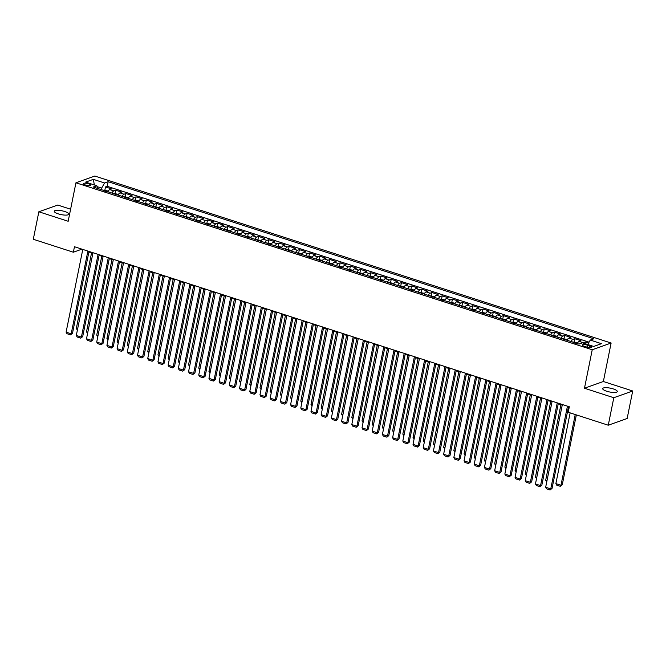<?xml version="1.0" encoding="UTF-8"?>
<svg xmlns="http://www.w3.org/2000/svg" width="666" height="666" viewBox="0 0 666 666"><rect width="100%" height="100%" fill="white"/><g stroke="black" fill="none" stroke-linecap="round" stroke-linejoin="round"><path stroke-width="1" d="M58.283 213.869A7.443 1.948 11.4 0 0 68.848 214.177A7.443 1.948 11.4 0 0 64.818 211.538A7.443 1.948 11.4 0 0 54.262 211.239A7.443 1.948 11.4 0 0 58.283 213.869M606.718 391.233A7.443 1.948 11.4 0 0 617.282 391.541A7.443 1.948 11.4 0 0 613.253 388.911A7.443 1.948 11.4 0 0 602.697 388.603A7.443 1.948 11.4 0 0 606.718 391.233M85.373 184.973A3.721 0.974 11.4 0 0 90.659 185.123A3.721 0.974 11.4 0 0 88.645 183.808A3.721 0.974 11.4 0 0 83.367 183.649A3.721 0.974 11.4 0 0 85.373 184.973M70.613 209.216L57.734 205.053L38.844 211.78L33.3 239.269L73.352 252.223L81.011 249.492L82.659 250.025M611.122 343.023L94.83 176.049L75.941 182.784L592.232 349.758L611.122 343.023L603.363 381.51L584.473 388.236L613.802 397.727L632.7 390.992L603.363 381.51M632.7 390.992L627.156 418.481L608.266 425.216L613.802 397.727M588.494 343.14L585.064 342.033L584.756 343.556M577.214 343.548A4.645 1.79 -72.1 0 1 579.12 341.375L580.985 340.709L574.858 338.728L574.225 341.899M567.016 340.243A4.645 1.79 107.9 0 1 568.914 338.078L570.779 337.412L564.66 335.431L564.019 338.594M556.809 336.946A4.645 1.79 107.9 0 1 558.716 334.773L560.572 334.116L554.453 332.134L553.812 335.298M546.603 333.649A4.645 1.79 107.9 0 1 548.509 331.477L550.374 330.811L544.247 328.829L543.614 332.001M536.405 330.344A4.645 1.79 107.9 0 1 538.303 328.18L540.168 327.514L534.049 325.532L533.408 328.696M526.198 327.048A4.645 1.79 107.9 0 1 528.105 324.875L529.97 324.209L523.842 322.236L523.21 325.399M515.992 323.751A4.645 1.79 107.9 0 1 517.898 321.578L519.763 320.912L513.644 318.931L513.003 322.094M505.794 320.446A4.645 1.79 107.9 0 1 507.692 318.273L509.557 317.615L503.438 315.634L502.797 318.798M495.587 317.149A4.645 1.79 107.9 0 1 497.494 314.976L499.358 314.31L493.231 312.329L492.599 315.501M485.381 313.844A4.645 1.79 107.9 0 1 487.287 311.68L489.152 311.014L483.033 309.032L482.392 312.196M475.183 310.547A4.645 1.79 107.9 0 1 477.081 308.375L478.946 307.717L472.827 305.736L472.186 308.899M464.976 307.251A4.645 1.79 107.9 0 1 466.883 305.078L468.747 304.412L462.62 302.431L461.988 305.602M454.778 303.946A4.645 1.79 107.9 0 1 456.676 301.781L458.541 301.115L452.422 299.134L451.781 302.297M444.572 300.649A4.645 1.79 107.9 0 1 446.478 298.476L448.335 297.81L442.216 295.837L441.575 299.001M434.365 297.352A4.645 1.79 107.9 0 1 436.272 295.18L438.136 294.514L432.009 292.532L431.377 295.696M424.167 294.047A4.645 1.79 107.9 0 1 426.065 291.875L427.93 291.217L421.811 289.235L421.17 292.399M413.961 290.751A4.645 1.79 107.9 0 1 415.867 288.578L417.732 287.912L411.605 285.93L410.972 289.102M403.754 287.446A4.645 1.79 107.9 0 1 405.661 285.281L407.525 284.615L401.407 282.634L400.765 285.797M393.556 284.149A4.645 1.79 107.9 0 1 395.454 281.976L397.319 281.31L391.2 279.337L390.559 282.501M383.35 280.852A4.645 1.79 107.9 0 1 385.256 278.679L387.121 278.013L380.994 276.032L380.361 279.196M373.143 277.547A4.645 1.79 107.9 0 1 375.05 275.383L376.914 274.717L370.796 272.735L370.154 275.899M362.945 274.25A4.645 1.79 107.9 0 1 364.843 272.078L366.708 271.412L360.589 269.439L359.948 272.602M352.739 270.954A4.645 1.79 107.9 0 1 354.645 268.781L356.51 268.115L350.383 266.134L349.75 269.297M342.54 267.649A4.645 1.79 107.9 0 1 344.439 265.476L346.303 264.818L340.184 262.837L339.543 266M332.334 264.352A4.645 1.79 107.9 0 1 334.24 262.179L336.097 261.513L329.978 259.532L329.337 262.704M322.128 261.047A4.645 1.79 107.9 0 1 324.034 258.883L325.899 258.217L319.772 256.235L319.139 259.399M311.929 257.75A4.645 1.79 107.9 0 1 313.828 255.578L315.692 254.911L309.573 252.938L308.932 256.102M301.723 254.454A4.645 1.79 107.9 0 1 303.629 252.281L305.494 251.615L299.367 249.633L298.726 252.797M291.517 251.149A4.645 1.79 107.9 0 1 293.423 248.984L295.288 248.318L289.169 246.337L288.528 249.5M281.318 247.852A4.645 1.79 107.9 0 1 283.216 245.679L285.081 245.013L278.962 243.04L278.321 246.204M271.112 244.555A4.645 1.79 107.9 0 1 273.018 242.382L274.883 241.716L268.756 239.735L268.123 242.899M260.905 241.25A4.645 1.79 107.9 0 1 262.812 239.077L264.677 238.42L258.558 236.438L257.917 239.602M250.707 237.953A4.645 1.79 107.9 0 1 252.605 235.781L254.47 235.115L248.351 233.133L247.71 236.305M240.501 234.648A4.645 1.79 107.9 0 1 242.407 232.484L244.272 231.818L238.145 229.837L237.512 233M230.303 231.352A4.645 1.79 107.9 0 1 232.201 229.179L234.066 228.513L227.947 226.54L227.306 229.703M220.096 228.055A4.645 1.79 107.9 0 1 222.003 225.882L223.859 225.216L217.74 223.235L217.099 226.398M209.89 224.75A4.645 1.79 107.9 0 1 211.796 222.577L213.661 221.92L207.534 219.938L206.901 223.102M199.692 221.453A4.645 1.79 107.9 0 1 201.59 219.28L203.455 218.615L197.336 216.641L196.695 219.805M189.485 218.157A4.645 1.79 107.9 0 1 191.392 215.984L193.257 215.318L187.129 213.336L186.488 216.5M179.279 214.852A4.645 1.79 107.9 0 1 181.185 212.679L183.05 212.021L176.931 210.04L176.29 213.203M169.081 211.555A4.645 1.79 107.9 0 1 170.979 209.382L172.844 208.716L166.725 206.735L166.084 209.907M158.874 208.25A4.645 1.79 107.9 0 1 160.781 206.085L162.646 205.419L156.518 203.438L155.886 206.602M148.668 204.953A4.645 1.79 107.9 0 1 150.574 202.78L152.439 202.114L146.32 200.141L145.679 203.305M138.47 201.656A4.645 1.79 107.9 0 1 140.368 199.484L142.233 198.818L136.114 196.836L135.473 200M128.263 198.351A4.645 1.79 107.9 0 1 130.17 196.179L132.035 195.521L125.907 193.54L125.275 196.703M118.065 195.055A4.645 1.79 107.9 0 1 119.963 192.882L121.828 192.216L115.709 190.235L115.068 193.406M608.266 425.216L568.215 412.262L569.322 406.768L74.459 246.728L73.352 252.223M589.685 345.879L587.437 345.155A3.605 0.941 11.4 0 0 582.325 345.005A3.605 0.941 11.4 0 0 584.273 346.278L586.521 347.003A3.605 0.941 11.4 0 0 591.633 347.153A3.605 0.941 11.4 0 0 589.685 345.879L589.343 347.577M97.661 188.453L96.811 185.747L93.232 187.021L578.92 344.097L582.492 342.824L593.714 346.453L601.481 343.689L590.251 340.06L593.831 338.786L108.142 181.71L104.57 182.984L101.64 188.112L97.086 186.638M96.811 185.747L85.581 182.118L93.348 179.354L104.57 182.984M582.792 342.915A4.645 1.79 -72.1 0 1 583.2 342.699L585.064 342.033M589.052 342.158L107.218 186.33L105.503 186.938L104.862 190.101M107.859 191.75A4.645 1.79 107.9 0 1 109.765 189.585L111.622 188.919L105.503 186.938M111.938 193.073A4.645 1.79 -72.1 0 1 113.844 190.901L115.709 190.235M122.144 196.37A4.645 1.79 -72.1 0 1 124.043 194.206L125.907 193.54M132.343 199.675A4.645 1.79 -72.1 0 1 134.249 197.502L136.114 196.836M142.549 202.972A4.645 1.79 -72.1 0 1 144.455 200.799L146.32 200.141M152.755 206.277A4.645 1.79 -72.1 0 1 154.654 204.104L156.518 203.438M162.954 209.574A4.645 1.79 -72.1 0 1 164.86 207.401L166.725 206.735M173.16 212.87A4.645 1.79 -72.1 0 1 175.066 210.706L176.931 210.04M183.366 216.175A4.645 1.79 -72.1 0 1 185.265 214.002L187.129 213.336M193.565 219.472A4.645 1.79 -72.1 0 1 195.471 217.299L197.336 216.641M203.771 222.769A4.645 1.79 -72.1 0 1 205.677 220.604L207.534 219.938M213.977 226.074A4.645 1.79 -72.1 0 1 215.876 223.901L217.74 223.235M224.176 229.37A4.645 1.79 -72.1 0 1 226.082 227.198L227.947 226.54M234.382 232.675A4.645 1.79 -72.1 0 1 236.28 230.503L238.145 229.837M244.58 235.972A4.645 1.79 -72.1 0 1 246.487 233.799L248.351 233.133M254.787 239.269A4.645 1.79 -72.1 0 1 256.693 237.104L258.558 236.438M264.993 242.574A4.645 1.79 -72.1 0 1 266.891 240.401L268.756 239.735M275.191 245.871A4.645 1.79 -72.1 0 1 277.098 243.698L278.962 243.04M285.398 249.167A4.645 1.79 -72.1 0 1 287.304 247.003L289.169 246.337M295.604 252.472A4.645 1.79 -72.1 0 1 297.502 250.299L299.367 249.633M305.802 255.769A4.645 1.79 -72.1 0 1 307.709 253.596L309.573 252.938M316.009 259.074A4.645 1.79 -72.1 0 1 317.915 256.901L319.772 256.235M326.215 262.371A4.645 1.79 -72.1 0 1 328.113 260.198L329.978 259.532M336.413 265.667A4.645 1.79 -72.1 0 1 338.32 263.503L340.184 262.837M346.62 268.972A4.645 1.79 -72.1 0 1 348.518 266.8L350.383 266.134M356.818 272.269A4.645 1.79 -72.1 0 1 358.724 270.096L360.589 269.439M367.024 275.566A4.645 1.79 -72.1 0 1 368.931 273.401L370.796 272.735M377.231 278.871A4.645 1.79 -72.1 0 1 379.129 276.698L380.994 276.032M387.429 282.168A4.645 1.79 -72.1 0 1 389.335 279.995L391.2 279.337M397.635 285.473A4.645 1.79 -72.1 0 1 399.542 283.3L401.407 282.634M407.842 288.769A4.645 1.79 -72.1 0 1 409.74 286.596L411.605 285.93M418.04 292.066A4.645 1.79 -72.1 0 1 419.946 289.901L421.811 289.235M428.246 295.371A4.645 1.79 -72.1 0 1 430.153 293.198L432.009 292.532M438.453 298.668A4.645 1.79 -72.1 0 1 440.351 296.495L442.216 295.837M448.651 301.964A4.645 1.79 -72.1 0 1 450.557 299.8L452.422 299.134M458.857 305.269A4.645 1.79 -72.1 0 1 460.755 303.097L462.62 302.431M469.055 308.566A4.645 1.79 -72.1 0 1 470.962 306.393L472.827 305.736M479.262 311.871A4.645 1.79 -72.1 0 1 481.168 309.698L483.033 309.032M489.468 315.168A4.645 1.79 -72.1 0 1 491.366 312.995L493.231 312.329M499.667 318.465A4.645 1.79 -72.1 0 1 501.573 316.3L503.438 315.634M509.873 321.77A4.645 1.79 -72.1 0 1 511.779 319.597L513.644 318.931M520.079 325.066A4.645 1.79 -72.1 0 1 521.977 322.893L523.842 322.236M530.278 328.363A4.645 1.79 -72.1 0 1 532.184 326.198L534.049 325.532M540.484 331.668A4.645 1.79 -72.1 0 1 542.39 329.495L544.247 328.829M550.69 334.965A4.645 1.79 -72.1 0 1 552.589 332.792L554.453 332.134M560.889 338.27A4.645 1.79 -72.1 0 1 562.795 336.097L564.66 335.431M571.095 341.566A4.645 1.79 -72.1 0 1 572.993 339.394L574.858 338.728M38.844 211.78L68.173 221.27L75.941 182.784M584.473 388.236L592.232 349.758M88.878 252.039L92.865 253.33M99.076 255.336L103.072 256.626M109.282 258.633L113.27 259.923M119.489 261.938L123.476 263.228M129.687 265.235L133.683 266.525M139.893 268.54L143.881 269.83M150.1 271.836L154.087 273.127M160.298 275.133L164.286 276.423M170.504 278.438L174.492 279.728M180.702 281.735L184.698 283.025M190.909 285.04L194.897 286.322M201.115 288.336L205.103 289.627M211.313 291.633L215.309 292.923M221.52 294.938L225.508 296.228M231.726 298.235L235.714 299.525M241.925 301.531L245.92 302.822M252.131 304.837L256.119 306.127M262.337 308.133L266.325 309.424M272.536 311.438L276.523 312.72M282.742 314.735L286.73 316.025M292.948 318.032L296.936 319.322M303.147 321.337L307.134 322.627M313.353 324.633L317.341 325.924M323.551 327.93L327.547 329.22M333.758 331.235L337.745 332.525M343.964 334.532L347.952 335.822M354.162 337.837L358.158 339.127M364.369 341.134L368.356 342.424M374.575 344.43L378.563 345.721M384.773 347.735L388.761 349.026M394.98 351.032L398.967 352.322M405.186 354.329L409.174 355.619M415.384 357.634L419.372 358.924M425.591 360.93L429.578 362.221M435.789 364.235L439.785 365.526M445.995 367.532L449.983 368.822M456.202 370.829L460.189 372.119M466.4 374.134L470.396 375.424M476.606 377.431L480.594 378.721M486.813 380.727L490.8 382.018M497.011 384.032L500.998 385.323M507.217 387.329L511.205 388.619M517.424 390.634L521.411 391.924M527.622 393.931L531.61 395.221M537.828 397.227L541.816 398.518M548.026 400.532L552.022 401.823M558.233 403.829L562.221 405.119M568.439 407.126L569.197 407.376M101.332 189.644L101.64 188.112M81.127 248.884L81.011 249.492M587.712 344.513L590.251 340.06M107.218 186.33L108.142 181.71M93.348 179.354L94.347 184.957M567.449 406.16L550.765 488.902L552.039 488.444L568.556 406.518M562.345 404.512L545.662 487.254L550.765 488.902L550.091 489.951L546.52 488.794L545.662 487.254M552.039 488.444L550.091 489.951M575.241 414.535L560.98 485.264L555.877 483.616L570.138 412.887M562.254 484.806L560.306 486.313L560.98 485.264L562.254 484.806L576.348 414.893M560.306 486.313L556.734 485.156L555.877 483.616M557.242 402.863L540.559 485.606L541.841 485.148L558.358 403.221M552.139 401.207L535.456 483.957L540.559 485.606L539.893 486.646L536.321 485.497L535.456 483.957M541.841 485.148L539.893 486.646M547.044 399.558L530.361 482.301L531.635 481.851L548.151 399.916M541.941 397.91L525.258 480.652L530.361 482.301L529.686 483.35L526.115 482.192L525.258 480.652M531.635 481.851L529.686 483.35M536.838 396.262L520.154 479.004L521.428 478.546L537.953 396.62M531.734 394.613L515.051 477.356L520.154 479.004L519.48 480.053L515.909 478.896L515.051 477.356M521.428 478.546L519.48 480.053M526.631 392.957L509.948 475.707L511.23 475.249L527.747 393.323M521.536 391.308L504.845 474.05L509.948 475.707L509.282 476.748L505.71 475.591L504.845 474.05M511.23 475.249L509.282 476.748M577.613 342.848L572.602 341.924A3.08 1.19 107.9 0 0 572.444 342.008M546.977 480.735L545.67 480.311L560.922 404.695M575.357 343.215L574.134 342.824M546.736 481.918L545.67 480.311M567.407 339.552L562.404 338.628A3.08 1.19 107.9 0 0 562.246 338.703M536.771 477.439L535.464 477.014L550.715 401.398M565.151 339.918L563.927 339.527M536.53 478.621L535.464 477.014M557.209 336.247L552.197 335.323A3.08 1.19 107.9 0 0 552.039 335.406M526.573 474.134L525.266 473.717L540.509 398.101M554.953 336.621L553.729 336.222M526.331 475.324L525.266 473.717M547.002 332.95L541.991 332.026A3.08 1.19 107.9 0 0 541.833 332.101M516.366 470.837L515.059 470.412L530.311 394.796M544.746 333.316L543.523 332.925M516.125 472.019L515.059 470.412M516.433 389.66L499.75 472.402L501.023 471.953L517.54 390.018M511.33 388.012L494.647 470.754L499.75 472.402L499.075 473.451L495.504 472.294L494.647 470.754M501.023 471.953L499.075 473.451M536.796 329.653L531.793 328.721A3.08 1.19 107.9 0 0 531.635 328.804M506.16 467.54L504.861 467.116L520.104 391.5M534.54 330.02L533.316 329.62M505.927 468.722L504.861 467.116M506.227 386.363L489.543 469.105L490.817 468.648L507.342 386.721M501.123 384.715L484.44 467.457L489.543 469.105L488.869 470.146L485.298 468.997L484.44 467.457M490.817 468.648L488.869 470.146M526.598 326.348L521.586 325.424A3.08 1.19 107.9 0 0 521.428 325.507M495.962 464.235L494.655 463.811L509.898 388.195M524.342 326.723L523.118 326.323M495.72 465.426L494.655 463.811M496.02 383.058L479.337 465.8L480.619 465.351L497.136 383.425M490.925 381.41L474.242 464.152L479.337 465.8L478.671 466.849L475.099 465.692L474.242 464.152M480.619 465.351L478.671 466.849M516.391 323.052L511.38 322.128A3.08 1.19 107.9 0 0 511.222 322.202M485.755 460.939L484.448 460.514L499.7 384.898M514.135 323.418L512.912 323.027M485.514 462.121L484.448 460.514M485.822 379.762L469.139 462.504L470.412 462.046L486.929 380.12M480.719 378.113L464.036 460.855L469.139 462.504L468.464 463.553L464.893 462.395L464.036 460.855M470.412 462.046L468.464 463.553M506.193 319.747L501.182 318.823A3.08 1.19 107.9 0 0 501.023 318.906M475.549 457.634L474.25 457.217L489.493 381.601M503.929 320.121L502.705 319.722M475.316 458.824L474.25 457.217M475.616 376.465L458.932 459.207L460.206 458.749L476.731 376.823M470.512 374.808L453.829 457.55L458.932 459.207L458.266 460.248L454.695 459.099L453.829 457.55M460.206 458.749L458.266 460.248M495.987 316.45L490.975 315.526A3.08 1.19 107.9 0 0 490.817 315.609M465.351 454.337L464.044 453.912L479.287 378.296M493.731 316.816L492.507 316.425M465.109 455.519L464.044 453.912M465.409 373.16L448.726 455.902L450.008 455.452L466.525 373.518M460.314 371.511L443.631 454.254L448.726 455.902L448.06 456.951L444.488 455.794L443.631 454.254M450.008 455.452L448.06 456.951M485.78 313.153L480.777 312.229A3.08 1.19 107.9 0 0 480.619 312.304M455.144 451.04L453.837 450.616L469.089 375M483.524 313.52L482.301 313.128M454.903 452.222L453.837 450.616M455.211 369.863L438.528 452.605L439.801 452.147L456.318 370.221M450.108 368.215L433.424 450.957L438.528 452.605L437.853 453.646L434.282 452.497L433.424 450.957M439.801 452.147L437.853 453.646M475.582 309.848L470.571 308.924A3.08 1.19 107.9 0 0 470.412 309.007M444.938 447.735L443.639 447.319L458.882 371.703M473.326 310.223L472.094 309.823M444.705 448.926L443.639 447.319M445.005 366.558L428.321 449.309L429.595 448.851L446.12 366.924M439.901 364.91L423.218 447.652L428.321 449.309L427.655 450.349L424.084 449.192L423.218 447.652M429.595 448.851L427.655 450.349M465.376 306.551L460.364 305.627A3.08 1.19 107.9 0 0 460.206 305.702M434.74 444.438L433.433 444.014L448.684 368.398M463.12 306.918L461.896 306.526M434.498 445.621L433.433 444.014M455.169 303.255L450.166 302.322A3.08 1.19 107.9 0 0 450.008 302.406M424.533 441.142L423.226 440.717L438.478 365.101M452.913 303.621L451.69 303.221M424.292 442.324L423.226 440.717M444.971 299.95L439.96 299.026A3.08 1.19 107.9 0 0 439.801 299.109M414.335 437.837L413.028 437.412L428.271 361.796M442.715 300.324L441.491 299.925M414.094 439.019L413.028 437.412M434.806 363.261L418.123 446.004L419.397 445.554L435.914 363.619M429.703 361.613L413.02 444.355L418.123 446.004L417.449 447.053L413.877 445.895L413.02 444.355M419.397 445.554L417.449 447.053M424.6 359.965L407.917 442.707L409.19 442.249L425.716 360.323M419.497 358.316L402.813 441.058L407.917 442.707L407.242 443.747L403.671 442.599L402.813 441.058M409.19 442.249L407.242 443.747M414.394 356.66L397.71 439.402L398.992 438.952L415.509 357.026M409.29 355.011L392.607 437.753L397.71 439.402L397.044 440.451L393.473 439.294L392.607 437.753M398.992 438.952L397.044 440.451M434.765 296.653L429.753 295.729A3.08 1.19 107.9 0 0 429.595 295.804M404.129 434.54L402.822 434.115L418.073 358.499M432.509 297.019L431.285 296.628M403.887 435.722L402.822 434.115M404.195 353.363L387.512 436.105L388.786 435.647L405.303 353.721M399.092 351.715L382.409 434.457L387.512 436.105L386.838 437.154L383.266 435.997L382.409 434.457M388.786 435.647L386.838 437.154M424.558 293.348L419.555 292.424A3.08 1.19 107.9 0 0 419.397 292.507M393.922 431.235L392.624 430.819L407.867 355.203M422.302 293.723L421.079 293.323M393.689 432.425L392.624 430.819M393.989 350.066L377.306 432.808L378.579 432.351L395.105 350.424M388.886 348.41L372.202 431.152L377.306 432.808L376.631 433.849L373.06 432.7L372.202 431.152M378.579 432.351L376.631 433.849M414.36 290.051L409.349 289.127A3.08 1.19 107.9 0 0 409.19 289.202M383.724 427.938L382.417 427.514L397.66 351.898M412.104 290.418L410.88 290.026M383.483 429.12L382.417 427.514M383.783 346.761L367.099 429.503L368.381 429.054L384.898 347.119M378.688 345.113L362.004 427.855L367.099 429.503L366.433 430.552L362.862 429.395L362.004 427.855M368.381 429.054L366.433 430.552M404.154 286.755L399.142 285.831A3.08 1.19 107.9 0 0 398.984 285.905M373.518 424.642L372.211 424.217L387.462 348.601M401.898 287.121L400.674 286.73M373.276 425.824L372.211 424.217M373.584 343.465L356.901 426.207L358.175 425.749L374.692 343.822M368.481 341.816L351.798 424.558L356.901 426.207L356.227 427.247L352.655 426.098L351.798 424.558M358.175 425.749L356.227 427.247M393.956 283.45L388.944 282.526A3.08 1.19 107.9 0 0 388.786 282.609M363.311 421.337L362.013 420.92L377.256 345.304M391.691 283.824L390.467 283.425M363.078 422.527L362.013 420.92M363.378 340.16L346.695 422.91L347.968 422.452L364.493 340.526M358.275 338.511L341.591 421.253L346.695 422.91L346.029 423.951L342.457 422.793L341.591 421.253M347.968 422.452L346.029 423.951M383.749 280.153L378.738 279.229A3.08 1.19 107.9 0 0 378.579 279.304M353.113 418.04L351.806 417.615L367.049 341.999M381.493 280.519L380.269 280.128M352.872 419.222L351.806 417.615M353.171 336.863L336.488 419.605L337.77 419.155L354.287 337.221M348.077 335.214L331.393 417.957L336.488 419.605L335.822 420.654L332.251 419.497L331.393 417.957M337.77 419.155L335.822 420.654M373.543 276.856L368.539 275.924A3.08 1.19 107.9 0 0 368.373 276.007M342.907 414.735L341.6 414.319L356.851 338.703M371.287 277.223L370.063 276.823M342.665 415.925L341.6 414.319M342.973 333.566L326.29 416.308L327.564 415.85L344.081 333.924M337.87 331.909L321.187 414.66L326.29 416.308L325.616 417.349L322.044 416.2L321.187 414.66M327.564 415.85L325.616 417.349M363.345 273.551L358.333 272.627A3.08 1.19 107.9 0 0 358.175 272.71M332.7 411.438L331.402 411.014L346.645 335.398M361.089 273.926L359.856 273.526M332.467 412.62L331.402 411.014M332.767 330.261L316.084 413.003L317.357 412.554L333.882 330.627M327.664 328.613L310.98 411.355L316.084 413.003L315.418 414.052L311.846 412.895L310.98 411.355M317.357 412.554L315.418 414.052M322.569 326.964L305.885 409.707L307.159 409.249L323.676 327.322M317.466 325.316L300.782 408.058L305.885 409.707L305.211 410.755L301.64 409.598L300.782 408.058M307.159 409.249L305.211 410.755M312.362 323.668L295.679 406.41L296.953 405.952L313.478 324.026M307.259 322.011L290.576 404.753L295.679 406.41L295.005 407.45L291.433 406.293L290.576 404.753M296.953 405.952L295.005 407.45M353.138 270.254L348.127 269.33A3.08 1.19 107.9 0 0 347.968 269.405M322.502 408.141L321.195 407.717L336.447 332.101M350.882 270.621L349.658 270.23M322.261 409.324L321.195 407.717M342.932 266.949L337.928 266.025A3.08 1.19 107.9 0 0 337.77 266.109M312.296 404.836L310.989 404.42L326.24 328.804M340.676 267.324L339.452 266.924M312.054 406.027L310.989 404.42M332.734 263.653L327.722 262.729A3.08 1.19 107.9 0 0 327.564 262.804M302.098 401.54L300.791 401.115L316.034 325.499M330.478 264.019L329.254 263.628M301.856 402.722L300.791 401.115M302.156 320.363L285.473 403.105L286.755 402.655L303.271 320.721M297.053 318.714L280.369 401.456L285.473 403.105L284.807 404.154L281.235 402.997L280.369 401.456M286.755 402.655L284.807 404.154M322.527 260.356L317.515 259.432A3.08 1.19 107.9 0 0 317.357 259.507M291.891 398.243L290.584 397.818L305.836 322.202M320.271 260.722L319.047 260.323M291.65 399.425L290.584 397.818M291.958 317.066L275.274 399.808L276.548 399.35L293.065 317.424M286.855 315.418L270.171 398.16L275.274 399.808L274.6 400.849L271.029 399.7L270.171 398.16M276.548 399.35L274.6 400.849M312.321 257.051L307.317 256.127A3.08 1.19 107.9 0 0 307.159 256.21M281.685 394.938L280.386 394.522L295.629 318.906M310.065 257.426L308.841 257.026M281.452 396.128L280.386 394.522M281.751 313.761L265.068 396.511L266.342 396.054L282.867 314.127M276.648 312.113L259.965 394.855L265.068 396.511L264.394 397.552L260.822 396.395L259.965 394.855M266.342 396.054L264.394 397.552M302.123 253.754L297.111 252.83A3.08 1.19 107.9 0 0 296.953 252.905M271.487 391.641L270.18 391.217L285.423 315.601M299.866 254.121L298.643 253.729M271.245 392.823L270.18 391.217M271.545 310.464L254.862 393.206L256.144 392.749L272.66 310.822M266.45 308.816L249.758 391.558L254.862 393.206L254.196 394.255L250.624 393.098L249.758 391.558M256.144 392.749L254.196 394.255M291.916 250.458L286.904 249.525A3.08 1.19 107.9 0 0 286.746 249.608M261.28 388.336L259.973 387.92L275.225 312.304M289.66 250.824L288.436 250.424M261.039 389.527L259.973 387.92M261.347 307.168L244.663 389.91L245.937 389.452L262.454 307.525M256.244 305.511L239.56 388.261L244.663 389.91L243.989 390.95L240.418 389.801L239.56 388.261M245.937 389.452L243.989 390.95M251.14 303.863L234.457 386.605L235.731 386.155L252.256 304.229M246.037 302.214L229.354 384.956L234.457 386.605L233.783 387.654L230.22 386.496L229.354 384.956M235.731 386.155L233.783 387.654M240.934 300.566L224.251 383.308L225.533 382.85L242.049 300.924M235.839 298.917L219.156 381.66L224.251 383.308L223.585 384.357L220.013 383.2L219.156 381.66M225.533 382.85L223.585 384.357M281.71 247.153L276.706 246.229A3.08 1.19 107.9 0 0 276.548 246.312M251.074 385.04L249.775 384.615L265.018 308.999M279.454 247.527L278.23 247.128M250.841 386.222L249.775 384.615M271.512 243.856L266.5 242.932A3.08 1.19 107.9 0 0 266.342 243.007M240.876 381.743L239.569 381.318L254.812 305.702M269.255 244.222L268.032 243.831M240.634 382.925L239.569 381.318M261.305 240.551L256.302 239.627A3.08 1.19 107.9 0 0 256.135 239.71M230.669 378.438L229.362 378.022L244.613 302.406M259.049 240.925L257.825 240.526M230.428 379.628L229.362 378.022M230.736 297.269L214.052 380.011L215.326 379.553L231.843 297.627M225.632 295.612L208.949 378.355L214.052 380.011L213.378 381.052L209.807 379.895L208.949 378.355M215.326 379.553L213.378 381.052M251.107 237.254L246.095 236.33A3.08 1.19 107.9 0 0 245.937 236.405M220.463 375.141L219.164 374.717L234.407 299.101M248.851 237.62L247.619 237.229M220.23 376.323L219.164 374.717M220.529 293.964L203.846 376.706L205.12 376.257L221.645 294.322M215.426 292.316L198.743 375.058L203.846 376.706L203.18 377.755L199.609 376.598L198.743 375.058M205.12 376.257L203.18 377.755M240.901 233.957L235.889 233.033A3.08 1.19 107.9 0 0 235.731 233.108M210.265 371.844L208.958 371.42L224.209 295.804M238.644 234.324L237.421 233.924M210.023 373.027L208.958 371.42M210.331 290.667L193.639 373.41L194.922 372.952L211.438 291.025M205.228 289.019L188.545 371.761L193.639 373.41L192.974 374.45L189.402 373.301L188.545 371.761M194.922 372.952L192.974 374.45M230.694 230.652L225.691 229.728A3.08 1.19 107.9 0 0 225.533 229.812M200.058 368.539L198.751 368.123L214.002 292.507M228.438 231.027L227.214 230.627M199.817 369.73L198.751 368.123M200.125 287.362L183.441 370.105L184.715 369.655L201.24 287.729M195.021 285.714L178.338 368.456L183.441 370.105L182.767 371.153L179.196 369.996L178.338 368.456M184.715 369.655L182.767 371.153M220.496 227.356L215.484 226.432A3.08 1.19 107.9 0 0 215.326 226.507M189.86 365.243L188.553 364.818L203.796 289.202M218.24 227.722L217.016 227.331M189.619 366.425L188.553 364.818M189.918 284.066L173.235 366.808L174.517 366.35L191.034 284.424M184.815 282.417L168.132 365.159L173.235 366.808L172.569 367.857L168.998 366.7L168.132 365.159M174.517 366.35L172.569 367.857M210.29 224.059L205.278 223.127A3.08 1.19 107.9 0 0 205.12 223.21M179.654 361.938L178.346 361.521L193.598 285.905M208.033 224.425L206.81 224.026M179.412 363.128L178.346 361.521M179.72 280.769L163.037 363.511L164.311 363.053L180.827 281.127M174.617 279.112L157.934 361.863L163.037 363.511L162.362 364.552L158.791 363.403L157.934 361.863M164.311 363.053L162.362 364.552M200.083 220.754L195.08 219.83A3.08 1.19 107.9 0 0 194.922 219.913M169.447 358.641L168.148 358.216L183.391 282.6M197.827 221.129L196.603 220.729M169.214 359.823L168.148 358.216M169.514 277.464L152.83 360.206L154.104 359.757L170.629 277.822M164.41 275.816L147.727 358.558L152.83 360.206L152.156 361.255L148.585 360.098L147.727 358.558M154.104 359.757L152.156 361.255M189.885 217.457L184.873 216.533A3.08 1.19 107.9 0 0 184.715 216.608M159.249 355.344L157.942 354.92L173.185 279.304M187.629 217.824L186.405 217.432M159.007 356.526L157.942 354.92M159.307 274.167L142.624 356.909L143.906 356.452L160.423 274.525M154.212 272.519L137.521 355.261L142.624 356.909L141.958 357.958L138.386 356.801L137.521 355.261M143.906 356.452L141.958 357.958M179.678 214.152L174.667 213.228A3.08 1.19 107.9 0 0 174.509 213.311M149.042 352.039L147.735 351.623L162.987 276.007M177.422 214.527L176.199 214.127M148.801 353.23L147.735 351.623M149.109 270.871L132.426 353.613L133.7 353.155L150.216 271.228M144.006 269.214L127.323 351.956L132.426 353.613L131.751 354.653L128.18 353.496L127.323 351.956M133.7 353.155L131.751 354.653M169.472 210.856L164.469 209.932A3.08 1.19 107.9 0 0 164.311 210.006M138.836 348.743L137.537 348.318L152.78 272.702M167.216 211.222L165.992 210.831M138.603 349.925L137.537 348.318M138.903 267.565L122.219 350.308L123.493 349.858L140.018 267.923M133.799 265.917L117.116 348.659L122.219 350.308L121.545 351.357L117.982 350.199L117.116 348.659M123.493 349.858L121.545 351.357M159.274 207.559L154.262 206.626A3.08 1.19 107.9 0 0 154.104 206.71M128.638 345.446L127.331 345.021L142.574 269.405M157.018 207.925L155.794 207.526M128.396 346.628L127.331 345.021M128.696 264.269L112.013 347.011L113.295 346.553L129.812 264.627M123.601 262.62L106.918 345.363L112.013 347.011L111.347 348.052L107.775 346.903L106.918 345.363M113.295 346.553L111.347 348.052M149.067 204.254L144.064 203.33A3.08 1.19 107.9 0 0 143.898 203.413M118.431 342.141L117.124 341.725L132.376 266.109M146.811 204.629L145.588 204.229M118.19 343.331L117.124 341.725M118.498 260.964L101.815 343.706L103.088 343.256L119.605 261.33M113.395 259.315L96.712 342.058L101.815 343.706L101.14 344.755L97.569 343.598L96.712 342.058M103.088 343.256L101.14 344.755M138.869 200.957L133.858 200.033A3.08 1.19 107.9 0 0 133.7 200.108M108.225 338.844L106.926 338.42L122.169 262.804M136.613 201.323L135.381 200.932M107.992 340.026L106.926 338.42M108.292 257.667L91.608 340.409L92.882 339.951L109.407 258.025M103.188 256.019L86.505 338.761L91.608 340.409L90.942 341.458L87.371 340.301L86.505 338.761M92.882 339.951L90.942 341.458M128.663 197.652L123.651 196.728A3.08 1.19 107.9 0 0 123.493 196.811M98.027 335.539L96.72 335.123L111.971 259.507M126.407 198.027L125.183 197.627M97.785 336.73L96.72 335.123M98.093 254.37L81.402 337.113L82.684 336.655L99.201 254.728M92.99 252.714L76.307 335.464L81.402 337.113L80.736 338.153L77.164 337.004L76.307 335.464M82.684 336.655L80.736 338.153M118.456 194.355L113.453 193.431A3.08 1.19 107.9 0 0 113.295 193.515M87.82 332.242L86.513 331.818L101.765 256.202M116.2 194.73L114.977 194.33M87.579 333.425L86.513 331.818M87.887 251.065L71.204 333.808L72.477 333.358L89.003 251.423M82.784 249.417L66.101 332.159L71.204 333.808L70.529 334.856L66.958 333.699L66.101 332.159M72.477 333.358L70.529 334.856M108.258 191.059L103.247 190.135A3.08 1.19 107.9 0 0 103.088 190.21M77.622 328.946L76.315 328.521L91.558 252.905M106.002 191.425L104.778 191.034M77.381 330.128L76.315 328.521M579.12 341.375L583.2 342.699M109.765 189.585L113.844 190.901M119.963 192.882L124.043 194.206M130.17 196.179L134.249 197.502M140.368 199.484L144.455 200.799M150.574 202.78L154.654 204.104M160.781 206.085L164.86 207.401M170.979 209.382L175.066 210.706M181.185 212.679L185.265 214.002M191.392 215.984L195.471 217.299M201.59 219.28L205.677 220.604M211.796 222.577L215.876 223.901M222.003 225.882L226.082 227.198M232.201 229.179L236.28 230.503M242.407 232.484L246.487 233.799M252.605 235.781L256.693 237.104M262.812 239.077L266.891 240.401M273.018 242.382L277.098 243.698M283.216 245.679L287.304 247.003M293.423 248.984L297.502 250.299M303.629 252.281L307.709 253.596M313.828 255.578L317.915 256.901M324.034 258.883L328.113 260.198M334.24 262.179L338.32 263.503M344.439 265.476L348.518 266.8M354.645 268.781L358.724 270.096M364.843 272.078L368.931 273.401M375.05 275.383L379.129 276.698M385.256 278.679L389.335 279.995M395.454 281.976L399.542 283.3M405.661 285.281L409.74 286.596M415.867 288.578L419.946 289.901M426.065 291.875L430.153 293.198M436.272 295.18L440.351 296.495M446.478 298.476L450.557 299.8M456.676 301.781L460.755 303.097M466.883 305.078L470.962 306.393M477.081 308.375L481.168 309.698M487.287 311.68L491.366 312.995M497.494 314.976L501.573 316.3M507.692 318.273L511.779 319.597M517.898 321.578L521.977 322.893M528.105 324.875L532.184 326.198M538.303 328.18L542.39 329.495M548.509 331.477L552.589 332.792M558.716 334.773L562.795 336.097M568.914 338.078L572.993 339.394M587.037 347.161L587.437 345.155M577.28 343.423L572.652 341.924M567.082 340.118L562.454 338.619M556.876 336.821L552.247 335.323M546.669 333.516L542.049 332.026M536.471 330.219L531.843 328.721M526.265 326.923L521.636 325.424M516.058 323.618L511.438 322.128M505.86 320.321L501.232 318.823M495.654 317.024L491.025 315.526M485.447 313.719L480.827 312.221M475.249 310.423L470.621 308.924M465.043 307.118L460.414 305.627M454.845 303.821L450.216 302.322M444.638 300.524L440.01 299.026M434.432 297.219L429.803 295.729M424.234 293.922L419.605 292.424M414.027 290.617L409.399 289.127M403.821 287.321L399.2 285.822M393.623 284.024L388.994 282.526M383.416 280.719L378.788 279.229M373.21 277.422L368.589 275.924M363.012 274.126L358.383 272.627M352.805 270.821L348.176 269.322M342.607 267.524L337.978 266.025M332.401 264.219L327.772 262.729M322.194 260.922L317.565 259.424M311.996 257.625L307.367 256.127M301.79 254.32L297.161 252.83M291.583 251.024L286.963 249.525M281.385 247.727L276.756 246.229M271.179 244.422L266.55 242.924M260.972 241.125L256.352 239.627M250.774 237.82L246.145 236.33M240.568 234.524L235.939 233.025M230.369 231.227L225.741 229.728M220.163 227.922L215.534 226.432M209.957 224.625L205.328 223.127M199.758 221.328L195.13 219.83M189.552 218.023L184.923 216.525M179.345 214.727L174.725 213.228M169.147 211.422L164.519 209.932M158.941 208.125L154.312 206.626M148.734 204.828L144.114 203.33M138.536 201.523L133.908 200.033M128.33 198.227L123.701 196.728M118.132 194.93L113.503 193.431M107.925 191.625L103.297 190.126"/></g></svg>
